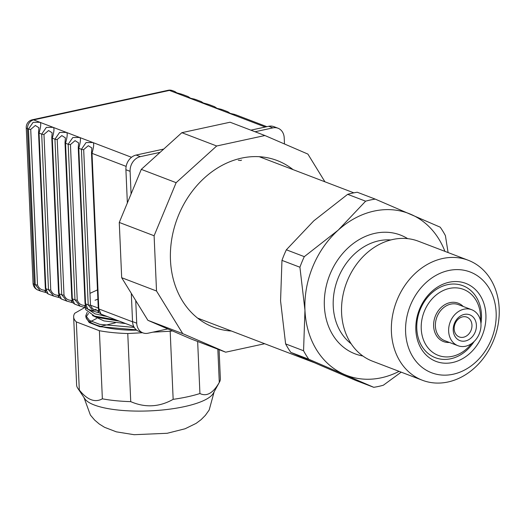 <?xml version="1.0" encoding="UTF-8"?>
<svg xmlns="http://www.w3.org/2000/svg" width="525" height="525" viewBox="0 0 525 525"><rect width="100%" height="100%" fill="white"/><g stroke="black" fill="none" stroke-linecap="round" stroke-linejoin="round"><path stroke-width="0.79" d="M401.198 372.159L383.355 385.219A96.981 78.953 -69.1 0 1 373.748 387.306L355.792 380.448L320.092 365.19L290.83 352.387L308.785 359.244A96.981 78.953 -69.1 0 1 303.562 350.752L304.959 310.223L299.919 267.232A96.981 78.953 -69.1 0 1 304.303 256.653L338.185 230.147L365.623 201.187A96.981 78.953 -69.1 0 1 375.231 199.106L440.193 227.168A96.981 78.953 -69.1 0 1 445.417 235.659L448.087 252.564M373.748 387.306L308.785 359.244M290.83 352.387A96.981 78.953 -69.1 0 1 285.613 343.895L280.567 300.904L281.964 260.374L299.919 267.232M285.613 343.895L303.562 350.752M281.964 260.374A96.981 78.953 -69.1 0 1 286.355 249.795L313.793 220.835L347.668 194.329L365.623 201.187M286.355 249.795L304.303 256.653M347.668 194.329A96.981 78.953 -69.1 0 1 357.282 192.248L375.231 199.106M399.092 371.359A86.71 70.593 -69.1 0 1 344.485 374.502A86.71 70.593 -69.1 0 1 304.959 310.223A86.71 70.593 -69.1 0 1 338.185 230.147A86.71 70.593 -69.1 0 1 410.931 214.364A86.71 70.593 -69.1 0 1 444.924 251.357M422.382 380.251L372.56 361.22A64.227 52.29 -69.1 0 1 346.631 282.562A64.227 52.29 -69.1 0 1 418.399 241.224L468.221 260.256A64.227 52.29 -69.1 0 1 498.238 323.846A64.227 52.29 -69.1 0 1 447.996 381.99A64.227 52.29 -69.1 0 1 422.382 380.251A64.227 52.29 -69.1 0 1 396.454 301.593A64.227 52.29 -69.1 0 1 468.221 260.256M453.141 374.24A53.95 43.923 -69.1 0 1 410.543 304.959A53.95 43.923 -69.1 0 1 488.946 287.949A53.95 43.923 -69.1 0 1 453.141 374.24M452.629 362.512A41.751 33.987 -69.1 0 1 419.665 308.903A41.751 33.987 -69.1 0 1 480.336 295.739A41.751 33.987 -69.1 0 1 452.629 362.512M474.088 341.532A38.535 31.375 -69.1 0 1 450.752 358.759A38.535 31.375 -69.1 0 1 416.771 325.789A38.535 31.375 -69.1 0 1 452.622 284.032A38.535 31.375 -69.1 0 1 480.946 323.59M471.614 343.567A35.326 28.757 -69.1 0 1 452.36 356.337A35.326 28.757 -69.1 0 1 421.201 327.338A35.326 28.757 -69.1 0 1 451.973 288.002A35.326 28.757 -69.1 0 1 480.454 320.421M465.623 346.231A19.267 15.684 -69.1 0 1 457.938 345.706A19.267 15.684 -69.1 0 1 450.161 322.107A19.267 15.684 -69.1 0 1 471.686 309.711A19.267 15.684 -69.1 0 1 480.697 328.781A19.267 15.684 -69.1 0 1 465.623 346.231M465.393 340.981A13.807 11.242 -69.1 0 1 454.486 323.249A13.807 11.242 -69.1 0 1 474.554 318.892A13.807 11.242 -69.1 0 1 465.393 340.981M463.516 337.227A10.598 8.63 -69.1 0 1 459.29 336.945A10.598 8.63 -69.1 0 1 455.011 323.964A10.598 8.63 -69.1 0 1 466.85 317.139A10.598 8.63 -69.1 0 1 471.804 327.633A10.598 8.63 -69.1 0 1 463.516 337.227M238.337 160.237L240.811 160.493L241.546 160.099M264.679 343.731L225.698 352.19L190.857 338.881L147.886 320.316L121.682 277.705L119.267 222.449L141.291 169.372L181.853 132.681L230.081 122.22L264.922 135.529L307.893 154.088L324.929 181.801M225.698 352.19L182.726 333.631L156.522 291.014L154.107 235.758L176.137 182.68L216.694 145.989L264.922 135.529M293.042 169.614A89.197 72.621 110.9 0 0 241.566 158.117A89.197 72.621 110.9 0 0 170.553 249.854A89.197 72.621 110.9 0 0 231.387 331.012M216.694 145.989L181.853 132.681M176.137 182.68L141.291 169.372M182.726 333.631L147.886 320.316M156.522 291.014L121.682 277.705M154.107 235.758L119.267 222.449M131.079 193.981L130.095 171.334A12.843 10.461 110.9 0 1 140.333 156.647L160.099 152.362M255.052 131.755L272.895 127.883L268.715 126.289A12.843 10.461 -69.1 0 1 273.84 126.637L278.02 128.231A12.843 10.461 110.9 0 0 272.895 127.883M127.358 202.945L125.908 169.739A12.843 10.461 -69.1 0 1 136.152 155.052L163.741 149.067M250.871 130.161L268.715 126.289M278.02 128.231A12.843 10.461 110.9 0 1 284.215 137.891L284.478 143.975M167.81 328.926L148.037 333.217A12.843 10.461 110.9 0 1 142.918 332.87A12.843 10.461 110.9 0 1 136.723 323.203L135.732 300.562M142.918 332.87L138.738 331.268A12.843 10.461 -69.1 0 1 132.543 321.608L131.309 293.363M126.151 166.392L92.013 153.352C93.896 146.632 94.178 143.023 92.859 142.518L86.074 142.564L81.421 149.31L78.77 148.293C80.66 141.579 80.942 137.963 79.616 137.465L72.837 137.511L68.178 144.25L65.533 143.24C67.417 136.52 67.699 132.91 66.38 132.405L59.594 132.451L54.941 139.191L52.29 138.18C54.18 131.46 54.462 127.851 53.137 127.345L46.358 127.391L41.698 134.138L39.053 133.12C40.937 126.407 41.219 122.791 39.9 122.286L33.114 122.338L28.462 129.078L35.254 284.655A3.209 0.873 -2.5 0 0 37.518 284.95C38.896 288.356 41.226 290.102 44.507 290.181A9.634 2.625 177.5 0 1 44.52 290.181L45.747 290.85M131.526 157.29L33.626 119.89A7.704 6.274 -69.1 0 0 27.484 128.704A7.704 2.1 177.5 0 1 26.25 127.641L33.042 283.211A7.704 2.1 177.5 0 0 34.276 284.281A7.704 6.274 110.9 0 0 37.99 290.076L40.438 291.007L35.254 284.655L34.276 284.281L27.484 128.704L28.462 129.078A3.209 0.873 -2.5 0 0 30.726 129.38L37.518 284.95M265.263 127.037L228.67 113.059A12.843 3.504 -2.5 0 1 228.657 113.052L215.434 107.999L222.318 109.666L227.902 111.799L228.657 113.052L229.904 113.124M221.287 109.318L215.434 107.999A12.843 3.504 -2.5 0 1 215.414 107.993L188.954 97.886L195.838 99.553L201.423 101.686L202.177 102.939L209.081 104.606L214.666 106.739L215.414 107.993L216.661 108.071M194.808 99.205L188.954 97.886A12.843 3.504 -2.5 0 1 188.934 97.88L169.424 90.425A7.704 3.951 -102.2 0 0 168.118 90.3L32.314 119.772A7.704 3.951 -102.2 0 1 33.626 119.89L169.424 90.425A7.704 6.274 -69.1 0 1 172.502 90.635L174.943 91.567L175.698 92.82L182.602 94.493L188.186 96.626L188.934 97.88L190.181 97.952M234.524 114.378L228.67 113.059L235.659 114.765M91.862 147.965L88.312 145.707L83.685 149.612A3.209 0.873 -2.5 0 1 81.421 149.31L88.213 304.881L93.397 311.24L87.813 309.107L85.562 303.87A3.209 0.873 177.5 0 1 85.05 303.424A3.209 0.873 177.5 0 1 85.05 303.417L85.752 306.246M78.619 142.905L75.075 140.648L70.448 144.552A3.209 0.873 -2.5 0 1 68.178 144.25L74.97 299.827L80.154 306.18L74.57 304.047L72.325 298.81A3.209 0.873 177.5 0 1 71.807 298.371A3.209 0.873 177.5 0 1 71.807 298.358L72.509 301.186M65.382 137.852L61.832 135.588L57.205 139.493A3.209 0.873 -2.5 0 1 54.941 139.191L61.733 294.768L66.918 301.127L61.333 298.994L59.082 293.757A3.209 0.873 177.5 0 1 58.57 293.311A3.209 0.873 177.5 0 1 58.57 293.298L59.272 296.133M52.139 132.792L48.595 130.535L43.969 134.439A3.209 0.873 -2.5 0 1 41.698 134.138L48.49 289.708L53.675 296.067L48.09 293.934L45.846 288.697A3.209 0.873 177.5 0 1 45.327 288.251A3.209 0.873 177.5 0 1 45.327 288.238L46.016 291.06M133.816 326.681L101.049 314.167L98.805 308.93A3.209 0.873 177.5 0 1 98.287 308.483A3.209 0.873 177.5 0 1 98.287 308.47L98.989 311.305M45.99 292.569L44.507 290.181M38.903 127.732L35.352 125.475L30.726 129.38M43.969 134.439L50.761 290.01A3.209 0.873 -2.5 0 1 48.49 289.708L45.846 288.697L39.053 133.12A3.209 0.873 177.5 0 1 38.535 132.681L38.896 127.798M201.305 101.633L203.3 102.972L202.177 102.939A12.843 3.504 -2.5 0 0 202.191 102.946L203.47 103.025M174.825 91.521L176.82 92.853L175.698 92.82A12.843 3.504 -2.5 0 0 175.711 92.827L176.991 92.912M57.205 139.493L63.997 295.07A3.209 0.873 -2.5 0 1 61.733 294.768L59.082 293.757L52.29 138.18A3.209 0.873 177.5 0 1 51.778 137.74A3.209 0.873 177.5 0 1 51.778 137.734L52.133 132.858M70.448 144.552L77.241 300.123A3.209 0.873 -2.5 0 1 74.97 299.827L72.325 298.81L65.533 143.24A3.209 0.873 177.5 0 1 65.015 142.8A3.209 0.873 177.5 0 1 65.015 142.793L65.376 137.917M83.685 149.612L90.477 305.183A3.209 0.873 -2.5 0 1 88.213 304.881L85.562 303.87L78.77 148.293A3.209 0.873 177.5 0 1 78.258 147.853L78.612 142.971M132.549 321.818L98.805 308.93L92.013 153.352A3.209 0.873 177.5 0 1 91.494 152.913A3.209 0.873 177.5 0 1 91.494 152.906L91.855 148.03M98.949 312.795L97.466 310.406A9.634 2.625 177.5 0 1 97.479 310.413L98.707 311.082M90.477 305.183C91.855 308.588 94.185 310.327 97.466 310.406M85.785 307.768L84.236 305.353L85.463 306.022M107.566 316.654L94.927 313.812L85.627 307.702L84.23 305.353A9.634 2.625 177.5 0 1 84.236 305.353C80.942 305.274 78.612 303.529 77.241 300.123M72.548 302.715L71 300.3L72.227 300.969M72.47 302.682L70.987 300.293A9.634 2.625 177.5 0 1 71 300.3M63.997 295.07C65.376 298.476 67.705 300.215 70.987 300.293M59.305 297.655L57.757 295.24L58.984 295.91M59.233 297.623L57.75 295.234A9.634 2.625 177.5 0 1 57.757 295.24C54.462 295.155 52.133 293.416 50.761 290.01M46.069 292.596L44.52 290.181M99.028 312.828L97.479 310.413M117.475 320.44L99.645 317.809L95.045 316.49L85.575 309.501L85.463 307.637M136.671 330.133L131.073 330.192L136.73 330.179M119.332 321.149L99.645 317.809M125.698 323.577L103.924 320.913L92.413 315.492M134.229 327.429L99.691 324.325L89.499 320.447L85.811 315.656L87.189 312.283M142.564 332.732L127.765 333.533A71.938 19.609 177.5 0 1 99.389 330.711L76.328 321.904A71.938 19.609 177.5 0 1 73.651 316.936A71.938 19.609 177.5 0 1 74.721 313.274L84.853 307.46M172.41 330.914A71.938 19.609 177.5 0 1 170.179 331.236L152.821 332.174M131.073 330.192A59.732 16.282 177.5 0 1 85.844 316.404L85.811 315.656M76.328 321.904L79.301 390.009A71.938 19.609 177.5 0 1 77.733 388.198A71.938 19.609 177.5 0 1 76.624 385.035L73.651 316.936M79.301 390.009C87.294 399.965 94.979 402.898 102.362 398.816L99.389 330.711M127.765 333.533L130.738 401.638A71.938 19.609 177.5 0 1 102.362 398.816M130.738 401.638C145.182 407.892 159.324 407.124 173.158 399.341L170.179 331.236M197.656 341.48L199.927 393.527A71.938 19.609 177.5 0 1 173.158 399.341M199.927 393.527C206.686 396.848 213.143 393.146 219.286 382.423L217.836 349.184M219.089 349.663L220.356 378.761A71.938 19.609 177.5 0 1 219.529 382.01A71.938 19.609 177.5 0 1 219.286 382.423M219.529 382.01L213.36 393.225A65.192 17.771 177.5 0 1 149.756 410.885A65.192 17.771 177.5 0 1 84.86 398.836L77.733 388.198M98.267 308.004L90.477 305.228M89.959 293.344L97.479 289.898M116.465 320.053L95.032 316.188M95.051 300.248L97.88 299.158M136.283 329.831L99.671 326.681L89.197 322.534L86.002 317.408M86.093 316.929L88.581 313.432M91.921 311.194L92.485 310.892M93.588 310.347L96.219 309.199M89.919 321.963L96.626 318.458M103.884 316.043L105.105 315.715M100.734 326.379L115.31 322.836M362.847 355.989A63.584 51.765 -69.1 0 1 324.653 295.752A63.584 51.765 -69.1 0 1 375.04 233.317A63.584 51.765 -69.1 0 1 407.669 238.645M351.146 343.763A57.166 46.535 -69.1 0 1 335.508 285.987A57.166 46.535 -69.1 0 1 378.794 240.817A57.166 46.535 -69.1 0 1 390.797 239.958M449.439 342.464A20.554 16.734 -69.1 0 1 433.611 324.804A20.554 16.734 -69.1 0 1 450.01 302.63A20.554 16.734 -69.1 0 1 463.188 306.462M457.938 345.706L444.695 340.653A19.267 15.684 -69.1 0 1 435.691 321.576A19.267 15.684 -69.1 0 1 450.765 304.126A19.267 15.684 -69.1 0 1 458.45 304.651L471.686 309.711M140.333 156.647L136.152 155.052M136.723 323.203L132.543 321.608M130.095 171.334L125.908 169.739M353.837 192.839L259.232 156.699M314.455 362.749L197.577 318.098M32.314 119.772A7.704 7.704 0 0 0 26.25 127.641M33.042 283.211A7.704 7.704 0 0 0 37.99 290.076M172.502 90.635A7.704 7.704 0 0 0 168.118 90.3M235.561 114.726L266.877 126.689M40.267 290.935L46.548 292.714L48.077 293.915M227.784 111.753L229.779 113.085M214.541 106.693L216.536 108.025M208.044 104.258L203.378 102.998M188.062 96.58L190.057 97.912M181.565 94.146L176.899 92.879M93.227 311.168L99.507 312.946L101.036 314.147M87.793 309.087L86.271 307.886L79.99 306.108M74.557 304.027L73.028 302.833L66.747 301.048M61.313 298.974L59.791 297.773L53.511 295.995M45.327 288.251L38.535 132.681M58.57 293.311L51.778 137.74M71.807 298.371L65.015 142.793M85.05 303.424L78.258 147.853M98.287 308.483L91.494 152.913M214.148 391.801L209.18 409.999L205.36 415.367L201.055 419.692L196.127 423.367L185.095 428.767L167.18 433.283L134.138 434.7L116.386 431.852L104.567 427.317L99.31 424.049L94.657 420.092L90.398 415.058L83.954 397.484"/></g></svg>
